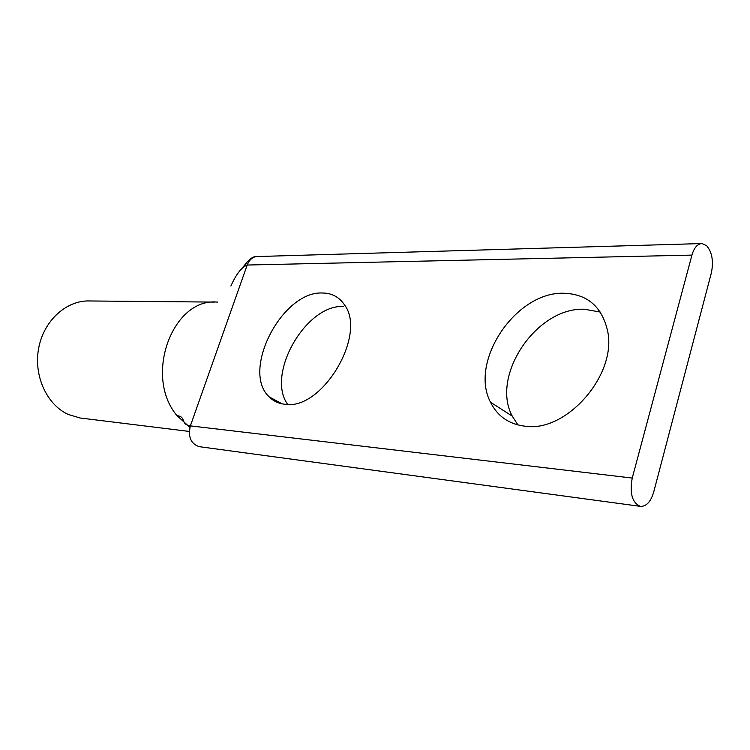 <?xml version="1.0" encoding="UTF-8"?>
<svg xmlns="http://www.w3.org/2000/svg" width="750" height="750" viewBox="0 0 750 750"><rect width="100%" height="100%" fill="white"/><g stroke="black" fill="none" stroke-linecap="round" stroke-linejoin="round"><path stroke-width="1.12" d="M632.241 478.059C629.475 493.331 632.175 502.762 640.322 506.353C646.275 506.625 650.737 501.872 653.7 492.075L711.347 272.953C713.709 261.347 712.134 252.253 706.631 245.681L702.038 243.553C697.537 243.741 694.172 247.594 691.941 255.103L632.241 478.059L190.369 425.878C187.856 436.8 190.772 443.719 199.106 446.644L199.566 446.709M343.566 306.488C305.944 304.125 265.791 374.372 287.653 404.391M285.009 404.259C278.691 403.631 273.412 401.166 269.175 396.863C240.787 370.875 282.188 290.775 322.5 293.006C331.744 293.091 338.981 296.916 344.213 304.472C367.688 334.078 322.106 410.841 285.009 404.259M600.309 312.075L584.494 309.253C536.587 306.966 490.397 375.825 512.25 416.119L517.931 424.969M525.337 426.244C509.081 424.312 497.475 416.306 490.509 402.225C468.909 361.603 515.822 291.45 563.953 293.25C587.344 294.122 601.866 306.591 607.537 330.675C617.494 374.419 566.597 432.553 525.337 426.244M214.434 302.091L90.281 300.975C67.181 299.747 44.184 319.894 38.794 347.541C33.225 375.141 46.547 404.616 68.222 414.441L80.119 417.994L189.281 431.438M691.941 255.103L247.2 265.031C249.544 259.406 252.966 256.575 257.466 256.537L701.287 243.572M230.906 286.041C236.109 274.266 241.537 267.262 247.2 265.031L190.369 425.878C180.206 424.481 186.544 416.663 177.047 415.688L189.909 427.369M217.528 302.119C172.697 297.262 143.372 376.247 177.047 415.688M269.175 396.863L282.028 403.828M490.509 402.225L512.25 416.119M640.322 506.353L199.125 446.653M243.375 266.691C248.606 259.716 252.787 256.369 255.928 256.65"/></g></svg>
